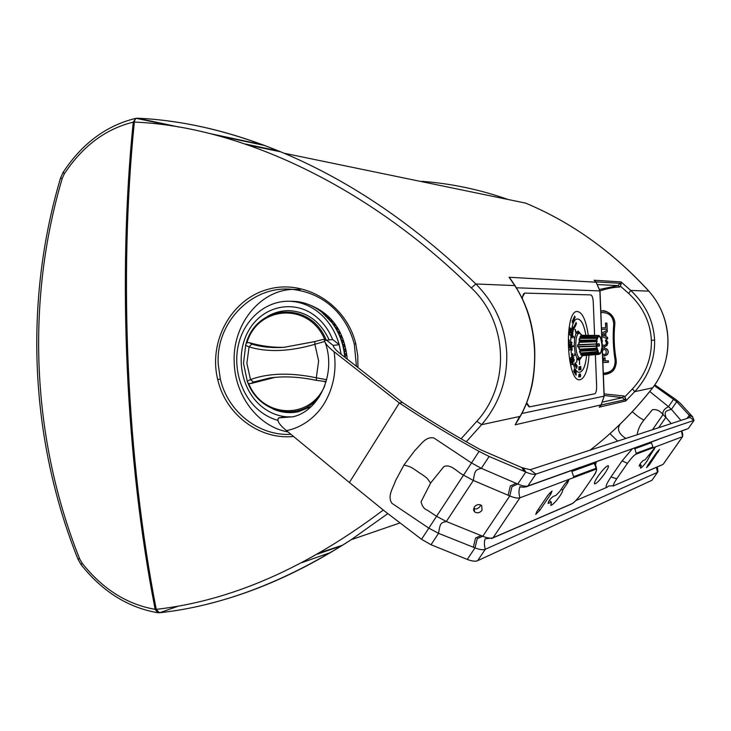 <?xml version="1.0" encoding="UTF-8"?>
<svg xmlns="http://www.w3.org/2000/svg" width="731" height="731" viewBox="0 0 731 731"><rect width="100%" height="100%" fill="white"/><g stroke="black" fill="none" stroke-linecap="round" stroke-linejoin="round"><path stroke-width="1.1" d="M345.233 357.569L344.721 356.765M344.63 355.823L346.046 355.695L345.169 356.728M346.046 355.695L345.845 353.978L344.456 354.206M344.319 353.164L345.845 353.978M344.758 353.091L344.164 352.141M344.036 351.3L345.416 351.044L344.603 352.059M345.416 351.044L345.105 349.345L343.744 349.692M343.524 348.577L345.105 349.345M343.945 348.468L343.305 347.563M343.141 346.823L344.465 346.457L343.716 347.453M344.465 346.457L344.036 344.794L342.748 345.251M342.428 344.063L344.036 344.794M342.812 343.926L342.135 343.077M341.953 342.437L343.204 341.971L342.519 342.93M343.204 341.971L342.656 340.344L341.45 340.893M341.03 339.65L342.656 340.344M341.368 339.495L340.673 338.691M340.472 338.161L341.633 337.603L341.011 338.526M341.633 337.603L340.975 336.032L339.878 336.653M339.339 335.374L340.975 336.032M339.632 335.209L338.919 334.442M338.727 334.003L339.769 333.391L339.202 334.277M339.769 333.391L339.01 331.883L338.024 332.55M337.366 331.253L339.01 331.883M337.603 331.088L336.89 330.357M336.699 330.01L337.621 329.352L337.11 330.202M337.621 329.352L336.763 327.917L335.913 328.612M335.127 327.305L336.763 327.917M335.291 327.168L334.588 326.455M334.423 326.19L335.209 325.523L334.743 326.318M335.209 325.523L334.25 324.171L333.537 324.856M332.623 323.559L334.25 324.171M332.733 323.458L332.038 322.755M331.892 322.572L332.541 321.932L332.13 322.663M332.541 321.932L331.499 320.662L330.924 321.311M329.882 320.041L331.499 320.662M329.919 319.995L329.242 319.292M329.133 319.173L329.635 318.579L329.27 319.264M329.635 318.579L328.511 317.418L328.073 317.994M326.958 316.825L328.511 317.418M326.154 316.02L326.519 315.509L326.218 316.084M326.519 315.509L325.322 314.449L325.012 314.933M323.979 313.992L325.322 314.449M323.212 312.722L321.759 312.128M320.9 311.47L321.942 311.781M317.775 309.259L319.593 310.501M314.668 307.385L316.048 308.18M319.876 552.727L342.775 545.116M308.911 304.635C331.728 313.416 344.511 331.591 347.262 359.159M579.025 358.089L577.91 359.515M601.211 404.974L624.667 399.82L622.456 397.646L604.19 395.471M245.47 144.062L278.621 150.961M421.33 181.443L421.997 181.717M292.692 289.394C259.076 290.435 231.91 325.734 234.24 363.234C235.281 396.421 258.737 426.959 288.032 431.93M576.933 331.837L578.148 333.181M624.667 399.82L625.535 398.294L624.064 396.01L622.456 397.646L603.066 401.986M519.229 417.109L515.145 424.812L518.279 419.777M625.535 398.294L625.8 399.501L624.95 399.702M290.947 434.333C258.938 436.169 227.898 411.982 220.333 379.042L218.24 364.367C215.462 322.581 252.058 285.117 291.971 289.33L300.112 289.522M599.859 289.385L617.997 285.62L620.034 283.281L596.734 281.928L596.405 282.431M598.077 284.578L617.997 285.62L619.724 287.064L621.012 284.651L621.021 281.901L630.707 290.408C645.601 304.361 653.569 320.927 654.601 340.125C655.077 359.341 648.452 376.52 634.727 391.67L632.479 388.874C645.51 374.628 651.805 358.437 651.376 340.299L654.601 340.125M620.034 283.281L621.012 284.651M619.724 287.064C613.784 287.219 607.214 288.489 600.005 290.865M604.135 393.936L624.064 396.01M601.293 404.81L515.145 424.812L521.304 414.568M620.436 286.196L628.697 293.469L630.707 290.408L648.845 291.157C660.614 304.507 666.964 320.434 667.896 338.946C668.308 357.761 663.227 374.044 652.655 387.805L634.727 391.67L625.763 400.963L625.8 399.501M625.763 400.963L599.21 407.167L600.224 406.007M293.542 436.471C259.551 440.044 225.742 414.733 217.728 379.627C208.143 340.966 231.581 299.006 268.103 289.284C304.343 278.959 346.028 303.749 355.759 343.661L357.751 355.504L357.925 367.519M461.316 438.536L476.84 421.284L481.647 424.674L520.116 416.378C530.459 398.322 535.266 376.465 534.553 350.816C533.191 325.222 526.594 303.484 514.761 285.593L516.113 287.31M513.29 283.39L509.096 277.25L513.253 283.016M137.373 118.212L137.126 118.203C135.61 118.349 134.687 119.637 134.349 122.077C118.559 277.944 126.783 458.218 156.242 609.343C231.005 600.964 306.682 567.859 383.272 510.046M156.242 609.343L159.422 612.77M167.509 120.871C205.183 125.641 244.017 136.423 284.021 153.208L284.048 153.218C351.364 181.781 415.29 225.367 475.835 283.975C495.033 303.42 505.331 326.519 506.747 353.283C507.405 380.33 499.035 404.133 481.647 424.674L466.497 441.524M387.777 513.637L351.163 539.734C303.411 570.692 255.896 592.055 208.609 603.824M159.797 612.679L178.583 606.054M301.958 562.596L330.823 552.426M652.655 387.805C633.786 411.818 612.943 432.588 590.136 450.122C613.126 432.432 633.987 411.644 652.728 387.759L652.655 387.805M508.136 199.517C480.093 189.612 451.365 183.554 421.942 181.334M476.84 421.284C510.585 384.405 507.862 321.978 471.321 287.923L475.835 283.975L514.761 285.593L509.096 277.25L596.121 282.221L600.014 290.947M134.349 122.077C240.325 126.399 367.803 185.976 471.321 287.923M601.969 343.332L599.868 290.901L596.121 282.221L594.12 280.247L595.317 281.426M652.984 387.439L652.728 387.759C672.593 361.918 674.832 320.781 648.945 291.203L648.845 291.157C612.423 251.546 571.359 222.206 525.635 203.127L284.021 153.208M262.795 144.784L210.391 133.672M179.186 127.066L137.602 118.248M280.677 151.81L248.686 145.167M317.409 554.144L342.09 545.554M62.217 178.455L64.291 173.868C82.548 146.191 105.538 128.948 133.243 122.159C117.399 276.939 125.714 459.287 155.146 609.334C126.929 604.409 102.578 589.003 82.082 563.126L79.606 558.758C31.89 439.23 25.53 302.332 62.217 178.455L60.463 178.309C23.602 302.451 30.035 439.523 77.87 558.923L79.606 558.758M136.368 118.367L135.674 118.376C106.287 125.568 82.146 143.504 63.231 172.187L64.291 173.868M135.674 118.376L133.243 122.159M136.487 118.395L171.977 125.896M217.372 135.5L264.786 145.524M158.435 612.679L157.741 612.724L155.146 609.334M157.631 612.706C127.952 607.552 102.459 591.562 81.15 564.743L82.082 563.126M602.527 353.795L604.272 354.626L606.173 353.786L606.054 350.131L604.272 349.455L602.39 350.487M601.768 334.844L604.446 335.995L604.327 333.437L601.768 334.798M604.089 354.617L602.536 353.978M602.554 350.286L604.235 349.436M604.446 335.995L601.768 334.926M601.759 334.707L604.327 333.437M602.317 348.586L604.427 347.974L606.858 349.043C608.439 350.862 608.503 352.762 607.041 354.763L603.943 356.088M608.229 360.812L608.274 362.256L602.874 362.503M604.884 357.879L604.966 360.94L608.411 360.803L608.274 362.256M607.068 330.266L607.141 331.81L605.56 332.669L605.743 336.616L607.397 337.366L607.461 338.91M607.013 329.178L601.549 329.407L607.196 329.169L606.712 323.084L605.469 323.129L606.712 323.084M602.161 344.767L603.879 345.443M601.988 340.399L602.024 341.213M606.072 339.586L607.753 342.738L606.748 345.626L603.806 346.923M604.427 347.974L607.041 349.053C608.612 350.88 608.676 352.79 607.223 354.773L604.208 356.098L602.6 355.723M603.303 373.148C611.399 372.801 615.347 368.488 615.127 360.209C613.208 348.367 612.733 336.461 613.702 324.482C613.263 316.194 608.987 312.238 600.873 312.594M614.798 322.892C613.711 315.253 609.38 311.287 601.796 310.995L601.375 311.031M603.358 374.592L603.44 374.592C611.445 374.098 615.749 369.785 616.343 361.653M608.457 362.274L602.874 362.53M602.819 361.059L603.66 361.023L603.578 357.943L605.058 357.879L605.149 360.959M601.695 333.172L607.251 330.165L607.324 331.801L605.743 332.669L605.926 336.616L607.58 337.366L607.653 339.001L601.832 336.47M601.494 327.936L605.716 327.762L605.469 323.129M606.894 323.075L607.196 329.169M602.152 344.575L604.034 345.452L605.88 344.639L606.52 342.812L605.405 340.756L606.127 339.495L607.936 342.748L606.931 345.626L604.226 346.923L602.234 346.503M601.978 340.153L602.353 340.874M602.536 340.874L602.033 341.432M600.781 338.087L599.374 336.123M599.923 336.434L599.594 336.863L599.365 335.885L581.447 335.401L598.333 335.511L598.753 336.086L598.214 336.105L598.936 335.474L581.191 335.301L598.945 335.474M582.753 355.631L599.082 354.361L598.808 353.804M598.534 353.978L595.308 354.233M598.059 336.105L580.807 335.94L580.195 337.009L580.971 337.585L580.661 338.033L579.93 336.9L581.072 335.894M598.552 353.923L600.069 353.85L600.288 352.781L600.069 353.566M579.93 336.9L597.675 337.347L597.154 337.558L597.775 335.995L580.524 335.867M597.602 351.885L597.775 352.397L581.693 353.612L581.62 353.091L580.889 354.297L581.931 355.22M580.633 354.416L597.857 353.11L597.757 352.534L598.442 353.941L581.3 355.348L580.633 354.416L581.291 353.064M598.141 336.269L596.98 338.225M594.011 338.215L581.017 338.17L581.054 337.64L580.99 338.252M581.602 353.036L589.424 352.497M596.77 348.55L580.624 349.656L596.898 348.97L596.861 349.5L580.679 350.469L580.67 349.93L579.774 351.163L580.652 353.1L597.318 351.858M597.702 337.484L597.309 338.718L596.852 338.206L580.067 338.252L579.336 340.317L580.204 340.902L579.957 341.395L579.053 340.226L579.427 338.398L580.597 338.252M579.5 351.264L596.852 350.213L596.834 349.601L597.3 351.794L580.012 353.027L579.5 351.264L580.551 349.455M597.309 338.718L596.514 340.728L596.441 340.025L596.953 340.271L596.469 340.637L580.204 340.902L580.048 341.423L580.295 340.938L596.514 340.728L596.587 341.258L580.304 341.743L596.487 341.697M580.25 341.971L579.126 342.336L579.053 344.657L599.109 343.826L579.053 344.657M596.807 346.266L596.989 348.331L596.487 348.267L597.364 348.559L598.844 353.667M600.937 352.753L601.101 352.278M600.59 353.21L602.015 347.718M602.024 345.617L602.024 347.673L601.86 345.288M601.951 343.716L600.544 338.033M600.489 337.393L600.27 336.79M598.753 336.086L598.525 336.991L597.839 336.059M579.144 346.905L579.4 349.19L580.131 349.482L597.053 348.111M580.131 349.482L596.587 348.577M579.866 341.98L596.341 341.679L578.824 342.355L579.957 341.395M596.989 340.372L596.185 344.036M599.457 344.164L597.428 344.338L597.218 346.247L599.521 345.708L599.109 343.826M597.373 349.82L580.597 350.505L580.304 350.039M598.305 352.552L581.273 353.247M598.89 353.393L599.164 352.899L599.457 353.767M600.078 353.804L601.083 352.141M601.403 341.085L601.814 344.054M598.579 336.936L598.196 336.434M580.387 349.464L579.107 349.19L578.842 346.914M577.929 344.712L577.472 345.078L578.011 346.942L599.521 345.708M582.022 355.787L582.223 355.239M581.821 355.275L581.3 355.348M581.136 353.073L580.012 353.027M596.277 346.293L596.487 348.267L579.107 349.19M578.751 344.676L578.824 342.355M579.427 338.398L596.761 338.38L596.441 340.025L579.053 340.226M581.483 335.894L581.191 335.301M581.702 356.728L580.058 358.053C577.746 357.422 576.33 353.384 575.8 345.927C575.736 338.289 576.85 334.03 579.153 333.144L580.907 334.35M580.149 368.223L579.966 369.584L579.674 367.492L579.857 366.916L580.149 368.223M572.355 333.756L572.227 332.066L572.848 333.738L572.172 333.765M573.424 358.83L572.921 358.903L573.424 357.13L573.424 358.83M571.87 349.317L572.044 348.577L572.099 349.975L571.77 349.317M571.779 347.691L571.715 346.083L571.779 347.691M574.475 325.907L574.667 327.415L574.347 325.916M573.734 328.009L573.844 329.133L573.47 328.018M573.506 327.004L573.607 327.872L573.387 327.013M579.802 376.602L579.71 374.318L579.601 376.611M568.901 344.657L569.303 343.808L569.76 344.584L569.367 345.416L568.8 344.657L569.294 343.515L569.76 344.593M571.085 362.887L571.587 361.096L571.587 362.814L570.975 362.887M571.944 363.252L572.09 364.495L571.797 363.252M575.242 373.806L575.48 371.284L575.105 373.806M573.442 319.812L573.287 321.019L573.442 319.812M572.62 321.777L572.455 322.727L572.62 321.777M572.336 320.708L572.218 321.457L572.336 320.708M580.432 376.511L580.341 374.217L580.24 376.511M579.582 368.296L579.847 366.596L580.24 368.205L579.985 369.913L579.665 368.287M571.322 346.933L571.706 345.8L572.272 346.86L571.733 347.983M573.68 326.995L574.127 328.621L573.844 329.407L573.515 327.808M579.957 375.414L579.811 376.885L579.546 375.496M580.597 375.323L580.451 376.785L580.186 375.396M572.464 329.635L573.168 329.644L572.62 327.662L573.314 330.019M572.967 346.476L574.31 346.357L572.976 346.476L572.94 345.79L574.283 345.672L574.575 338.956L573.406 336.278L574.529 338.892M574.237 345.672L574.264 346.366M574.603 338.352L573.396 336.342M574.657 338.352L575.973 333.382L575.151 329.699L575.955 333.309M576.092 333.034L575.288 329.416M579.455 364.394L579.491 360.109L579.665 364.367L579.281 360.127L577.17 358.592L576.658 362.384L576.969 358.272L575.27 353.566L574.2 355.842L575.142 352.982L574.31 346.357M576.613 362.32L577.17 358.592M574.182 355.769L575.27 353.566M575.105 353.055L575.215 353.566M573.113 355.339L572.592 357.797L572.985 355.741L572.282 355.805M571.139 359.707L570.381 360.155L570.783 358.099L570.006 358.482L570.993 357.56L570.573 359.716L571.386 359.296L570.747 361.772L571.139 359.707L570.445 359.753M580.981 369.694L580.387 369.776L580.77 366.469L580.981 369.694L580.396 369.703M575.516 323.943L576.055 322.453L576.512 323.97L575.991 322.791L575.772 325.505L575.425 323.952M574.95 325.131L575.169 324.281L575.635 325.788L575.087 324.628L575.196 326.684L574.858 325.14M571.642 334.533L571.743 335.566M571.889 335.556L571.761 333.976M572.062 333.966L572.373 336.205M572.474 336.196L572.629 335.054M572.738 335.054L572.474 336.954L571.752 334.533M572.336 337.96L571.404 336.415L572.135 337.969M573.433 330.01L572.611 329.718L573.195 331.737L572.537 331.307M572.94 331.289L572.382 329.37L573.168 329.644M572.812 333.893L572.309 334.021L572.346 332.121M572.574 332.112L572.93 333.893M571.825 344.548L571.185 345.471L571.889 344.484L571.112 343.607L571.806 342.592L571.039 341.724L571.715 342.519M572.081 342.556L571.112 343.588M571.35 343.579L571.87 344.502M573.57 357.295L573.278 359.095M573.479 359.095L572.848 359.076L573.058 357.24L573.689 357.295M571.788 349.601L572.026 348.285L572.108 350.259L571.624 349.601M572.985 355.741L572.227 356.18L572.245 354.151M572.62 354.133L571.852 354.517L572.775 353.658M572.839 353.658L572.3 355.741M572.419 355.741L573.223 355.33M576.786 368.543L577.079 365.765M577.188 365.765L576.732 368.305M575.663 364.248L575.114 365.856L575.114 363.371L574.557 364.952L575.206 362.549L575.206 365.153L575.79 363.499L575.663 366.734L575.507 364.257M576.165 367.218L576.311 364.404L576.668 365.747L576.339 364.714L575.964 367.218M573.296 361.013L573.47 361.543M573.707 361.534L573.351 359.963M573.597 359.954L573.698 359.012L574.036 359.387M574.155 359.387L574.127 360.767L573.616 359.268M573.762 359.268L573.652 360.429M573.762 360.429L573.278 360.246M573.415 360.237L573.406 361.013M571.797 347.974L571.222 346.951M574.685 325.587L574.676 327.671L574.484 325.597M573.396 327.799L573.789 326.985M579.025 367.455L578.806 369.996L578.998 366.788L579.546 369.895L578.934 367.465M579.592 372.253L579.875 372.225C583.311 371.174 585.549 365.546 586.609 355.33C585.586 365.537 583.338 371.174 579.902 372.225L579.61 372.253C569.175 374.034 567.183 317.967 577.718 319.018L577.764 319.018C581.364 319.52 584.087 324.975 585.933 335.383M577.728 319.018L577.7 319.018C581.337 319.529 584.06 324.984 585.897 335.383M579.464 375.506L579.701 374.034L580.03 375.414M573.57 318.734L573.789 317.884L574.255 319.401L573.716 318.223L573.817 320.297L573.479 318.743M570.043 349.628L569.157 350.213L569.02 349.436L570.043 349.628L569.376 349.656M569.029 347.801L569.157 346.055L569.723 347.463M569.851 347.463L569.897 345.955L569.979 348.139L568.956 346.357M569.184 346.348L568.901 347.07M569.001 347.061L569.266 347.792M569.321 345.708L568.8 344.676M569.869 344.584L569.376 345.708M571.441 363.079L571.222 361.215L571.743 361.26M571.852 361.26L571.642 363.069M572.09 364.495L572.035 362.823L572.254 364.65L571.395 364.531M572.254 364.65L571.596 364.668M570.427 332.706L569.303 333.546L570.07 335.227L569.001 333.446L570.125 332.605L569.348 330.915L569.952 332.724M570.408 332.779L569.842 332.797M569.358 340.271L568.928 341.286L569.741 342.245L568.764 343.186L569.476 342.199L568.691 341.313L569.394 340.299L568.617 339.422L569.303 340.226M575.617 373.084L575.215 374.08L575.334 371.11M575.617 371.101L575.726 373.084M576.293 374.912L575.927 375.213L575.763 374.062L576.156 372.106L576.138 374.921M574.794 370.845L574.255 372.463L574.255 369.968L573.689 371.558L574.338 369.146L574.338 371.759L574.913 370.06L574.804 373.34L574.648 370.845M570.107 327.844L570.025 330.851L570.756 328.63L570.299 331.445L569.805 327.863M573.305 319.182L573.296 321.274L573.104 319.191M574.146 317.556L574.685 316.066L575.142 317.592L574.612 316.404L574.392 319.127L574.045 317.556M572.684 321.631L572.647 322.225M572.738 322.216L572.309 322.855M572.611 322.846L572.291 320.58M572.4 320.58L572.419 321.274M579.354 376.876L578.915 374.793M578.989 374.793L578.724 376.977L578.961 374.217L579.436 376.876M580.103 375.405L580.332 373.943L580.67 375.323M576.138 333.025L578.239 331.125L581.373 334.761M582.132 356.28L579.491 360.109M589.003 355.147C587.916 369.813 584.983 378.009 580.204 379.727L579.765 379.764C566.397 382.103 563.848 310.118 577.344 311.507L577.463 311.507C582.488 312.475 586.107 320.443 588.3 335.401M579.171 333.144L577.527 331.344L579.171 333.144L575.973 333.272M580.048 358.053L578.541 359.963L580.048 358.053L576.905 358.153M594.605 335.447L593.28 302.351C592.969 297.873 592.137 295.388 590.776 294.904L524.803 293.094C523.551 293.332 522.738 295.132 522.354 298.486M521.989 297.736L524.721 293.104M526.768 402.882L529.527 406.875L594.742 393.79C596.048 393.077 596.679 390.473 596.633 385.977L595.381 354.654M529.08 406.884L526.494 403.576M578.751 360.054L582.68 355.714M582.168 335.355L577.728 331.244M649.941 455.742L655.323 447.208L645.162 459.735L643.152 460.539C640.868 462.622 639.515 464.505 639.113 466.195L641.251 465.336L640.411 468.151C641.754 467.666 644.002 465.272 647.145 460.941L649.941 455.742L649.073 455.102M639.872 464.304L641.251 465.336M562.669 490.117L567.704 482.734L568.873 479.783L564.972 483.776L559.909 491.205L556.053 495.316L553.001 496.541C549.968 499.136 548.323 501.448 548.086 503.476L551.393 502.16L550.808 505.404C552.81 504.801 555.77 501.777 559.69 496.331C561.755 493.242 562.751 491.177 562.669 490.117L561.344 489.094M549.264 500.507L551.393 502.16M649.493 464.55L659.536 449.401L656.648 452.507L647.721 465.291L646.588 467.666L649.493 464.55L648.662 463.929M539.834 510.238L550.872 494.001L552.033 491.013L547.976 495.134L536.883 511.472L535.75 514.377L539.834 510.238L538.455 509.151M604.747 473.524C607.936 468.763 609.069 466.14 608.128 465.665C606.008 466.332 602.664 469.832 598.095 476.146C594.915 480.907 593.8 483.511 594.742 483.959C596.88 483.282 600.215 479.801 604.747 473.524M482.021 510.32L481.702 505.55C479.061 503.887 476.557 504.399 474.2 507.076L474.501 511.828C477.142 513.509 479.646 513.007 482.021 510.32M480.669 504.893L480.002 506.455C478.211 508.675 476.064 509.397 473.542 508.612M687.067 418.406L689.242 415.299L688.666 414.651L692.294 416.432L694.057 420.352L688.264 428.549L578.934 467.986M595.756 467.109L595.948 468.324L573.597 476.676L571.852 471.431L594.276 463.344L595.756 467.109M341.13 354.352L339.23 344.685L332.642 339.531L324.473 340.436C324.957 343.323 328.173 347.088 334.104 351.739L399.345 402.973L349.381 482.506L384.707 511.197L421.513 539.295L431.025 544.741L467.264 559.425C471.943 561.216 475.397 561.646 477.635 560.695L651.915 480.313L657.562 472.317L485.329 549.255L477.635 560.695M530.203 469.731L521.897 467.621L524.136 471.321L525.79 472.052C530.459 474.053 533.822 474.739 535.869 474.117L694.002 420.38L689.963 417.456L530.203 469.731L535.869 474.117L527.883 485.996L526.265 486.91M344.749 357.194C343.607 344.063 339.275 332.468 331.764 322.408L321.284 311.762C312.932 305.394 303.84 301.912 293.999 301.327L290.143 301.282M521.897 467.621L480.194 449.565C453.028 434.607 427.132 418.918 402.498 402.489L340.39 353.767C336.041 350.359 333.628 347.572 333.162 345.407L339.23 344.685C335.328 330.942 328.21 319.977 317.894 311.79C309.505 305.384 300.377 301.885 290.509 301.3C267.5 300.048 246.009 317.409 239.156 341.907C232.22 366.386 240.526 395.151 259.121 410.484C264.732 415.098 270.89 418.37 277.597 420.298M332.642 339.531C328.731 329.882 322.965 322.051 315.353 316.048C293.634 298.97 262.593 306.115 248.851 330.238C234.788 354.124 240.609 389.358 261.543 406.409C268.907 412.403 277.076 415.866 286.068 416.78L278.538 417.894C276.647 420.526 279.269 424.757 286.397 430.586C300.779 428.092 315.893 417.629 324.436 403.137C333.537 387.658 336.763 370.526 334.104 351.739M326.063 339.842L333.162 345.407L333.437 346.494M402.498 402.489L399.345 402.973C424.583 419.813 451.164 435.95 479.088 451.392L489.14 456.473L524.136 471.321M421.513 539.295L428.814 528.147L391.99 503.348C386.918 496.075 393.241 487.997 395.489 480.77L404.015 464.916L414.842 450.488C420.462 445.453 425.296 436.051 433.931 438.015L471.513 462.961L479.088 451.392M489.14 456.473L481.336 468.324L471.513 462.961L463.545 475.132C457.039 472.034 451.064 463.71 443.955 466.497L430.641 482.99L421.074 501.758C422.098 506.281 424.218 509.114 427.425 510.238L436.571 516.296L428.814 528.147L438.536 533.328L474.995 547.885C479.673 549.703 483.118 550.16 485.329 549.255C484.196 545.564 484.105 542.146 485.046 539.012L485.366 538.701M292.427 416.898L286.068 416.78M349.381 482.506L286.397 430.586M594.276 462.485L594.276 463.344M602.463 459.424L657.434 439.815M652.472 479.573L651.97 480.276M692.869 417.09L689.242 415.299L689.963 417.456M609.956 433.629L617.649 441.122M688.666 414.651L676.732 401.703L654.336 385.63M654.866 384.881L675.901 399.574L680.378 403.375L692.294 416.432M673.699 399.153L668.5 406.655L649.768 391.496M620.345 423.925C615.548 430.303 621.067 435.32 625.864 438.436M676.732 401.703L671.405 409.369L668.5 406.655C664.232 408.83 662.396 411.48 662.99 414.605C659.901 410.648 656.365 409.031 652.363 409.753L643.901 420.106C640.21 424.537 637.944 429.417 637.121 434.753M634.663 447.875L636.171 453.293L652.902 447.034L651.431 442.721L634.645 448.779M608.448 486.051L607.269 487.166L575.845 500.552M251.729 344.1L251.967 343.396M329.087 339.696C320.096 321.046 306.499 311.36 288.316 310.638L287.283 310.657M293.816 412.448L298.166 411.809L311.205 406.573M247.562 382.021C246.676 381.655 247.663 380.842 250.514 379.59C259.039 376.392 268.971 374.601 280.32 374.217C291.696 373.916 303.685 375.113 316.304 377.79L326.675 379.736M325.167 339.906L324.783 339.687C309.222 302.031 257.86 305.311 246.895 342.866L249.134 342.583L251.775 344.1C261.068 347.006 271.777 348.075 283.911 347.335L314.741 341.615M324.573 341.496L314.86 344.292C302.533 347.938 290.673 349.994 279.288 350.46C267.957 350.825 257.888 349.637 249.079 346.878C246.128 345.763 245.068 344.904 245.908 344.301M316.368 380.339C299.418 376.785 283.93 375.99 269.913 377.954L253.438 382.048L250.514 379.59L246.877 363.334L249.079 346.878L251.775 344.1M326.163 381.6L316.505 380.403L316.304 377.79L318.643 360.94L314.86 344.292L314.86 341.56L322.727 339.486L324.783 339.687M324.719 381.765L324.208 381.646M253.438 382.048L250.934 383.547L248.668 383.419C262.246 418.105 310.054 420.617 324.811 385.73M249.134 342.583C260.757 346.074 272.681 347.636 284.926 347.262M277.195 377.178L269.903 377.954C283.911 375.99 299.418 376.803 316.432 380.385M274.381 377.534L250.934 383.547M601.549 404.499L601.668 405.12M599.21 407.167L601.037 405.056L604.217 396.038M516.424 287.786L600.005 290.911L604.217 396.12L601.101 405.038L599.383 407.021M521.907 413.472L604.08 396.156L602.07 346.001M602.052 345.516L601.988 343.817M596.734 281.928L596.633 282.678M624.841 396.814L632.479 388.874M356.454 366.368L354.307 344.164L355.759 343.661M217.728 379.627L220.333 379.042M620.327 283.354L621.176 283.4M595.911 281.938L596.459 281.974M628.697 293.469C642.832 306.563 650.389 322.17 651.376 340.299M525.607 203.117C571.615 222.379 612.733 251.747 648.945 291.203L649.201 291.486M594.12 280.247L621.021 281.901M614.744 324.665L613.702 324.482M615.127 360.209L616.151 359.89M597.154 337.558L580.971 337.585L597.154 337.558M597.154 338.334L597.675 338.544M598.196 351.51L597.702 351.794M597.391 348.751L596.852 348.76L597.364 348.559M597.081 341.624L596.56 341.468L597.099 341.423M596.322 341.688L580.094 341.989M599.347 335.885L600.507 337.046L600.544 338.097M600.288 352.781L600.078 353.85M601.083 351.565L601.695 348.239M600.526 337.932L601.375 340.966M599.594 336.863L599.365 335.885M596.816 342.126L596.715 344.009M577.536 346.622L596.45 345.946L596.386 344.383L597.428 344.338L597.081 343.999M577.472 345.078L596.459 344.036M653.34 449.081L654.163 449.693M566.488 481.793L567.704 482.734M657.598 451.246L658.384 451.822M549.611 493.014L550.872 494.001M602.189 459.644L601.321 460M594.239 463.034L571.816 471.111L571.88 470.389M523.551 468.343L525.79 472.052L517.767 484.032L511.974 486.691L509.781 495.947C514.45 497.893 517.84 498.505 519.942 497.802L493.069 537.751L491.643 538.601M580.515 467.146L527.883 485.996C525.808 486.663 522.437 486.005 517.767 484.032L516.104 483.319L510.32 485.987L508.127 495.243L509.781 495.947L482.771 536.271L477.242 538.619L474.995 547.885L467.264 559.425M516.104 483.319L481.336 468.324C475.269 469.923 474.876 470.545 473.35 480.459L463.545 475.132L436.571 516.296L446.321 521.505L482.771 536.271C487.449 538.117 490.876 538.61 493.069 537.751L572.09 503.641C574.511 502.261 577.682 498.871 581.602 493.489L593.097 476.758C596.45 471.568 597.291 469.092 595.628 469.348L519.942 497.802C518.736 494.01 518.672 490.519 519.75 487.312L520.929 486.901M481.108 535.604L475.589 537.952L473.332 547.217M520.463 486.8L519.75 487.312C519.412 485.494 521.139 488.555 527.7 486.234L602.454 459.433M431.025 544.741L438.536 533.328C440.19 523.332 440.574 522.729 446.321 521.505L473.35 480.459L508.127 495.243M404.015 464.916C409.607 467.036 408.273 464.852 419 472.546C429.992 479.591 426.867 478.75 430.641 482.99M325.386 343.031C336.342 373.961 319.072 411.078 292.893 416.78L278.538 417.894M581.684 493.37L593.216 476.585M595.948 468.324L595.628 469.348M596.386 461.727L595.5 464.925M570.518 504.427L572.09 503.641M632.461 448.67L622.136 460.813L611.015 476.904C606.757 483.383 605.268 486.883 606.556 487.394M658.768 439.112L686.683 429.225M641.909 445.389L641.114 445.718M651.431 441.972L634.618 448.523M656.392 467.337L657.507 472.345L651.915 480.313M614.204 485.457C612.77 485.777 613.601 483.566 616.708 478.805L627.426 463.353C631.091 458.337 633.914 455.294 635.879 454.225L682.544 436.681L663.127 464.349L614.095 485.603L661.82 464.989M658.064 471.449L657.562 472.317C657.973 469.275 657.69 467.566 656.712 467.2M663.657 463.646L682.599 436.663L681.466 431.098M682.626 434.808L682.599 436.663C682.918 434.342 682.59 432.469 681.612 431.043M688.73 427.937L694.057 420.352M680.936 420.416L671.405 409.369C664.79 411.197 664.488 411.635 665.868 417.337L671.177 423.605M632.242 411.754C639.744 418.105 639.972 417.913 643.901 420.106M652.5 429.718L662.99 414.605L665.868 417.337L658.668 427.699M611.015 476.904L616.708 478.805M622.136 460.813L627.426 463.353M636.171 453.293L635.879 454.225M613.062 486.142L614.095 485.603L608.969 486.024M319.602 396.357C299.865 422.491 259.45 413.91 247.772 382.541M246.055 343.808C256.453 304.279 310.364 300.313 326.145 339.842M509.946 278.173L515.154 285.848C528.339 307.102 532.113 324.016 534.242 342.903C535.375 352.36 534.918 373.843 531.446 387.631C528.668 398.642 524.986 408.145 520.39 416.158L518.352 419.667M354.297 344.118C346.54 314.915 324.491 292.921 291.971 289.33M512.833 282.394L509.936 278.164M159.203 612.797C221.804 606.026 285.794 581.675 351.163 539.734L399.747 523.012M594.385 280.421L596.213 282.239M137.126 118.203C183.938 120.24 232.906 131.909 284.039 153.218L284.039 153.218M60.499 178.181L63.085 172.406M81.022 564.57L77.934 559.087M603.44 374.592L611.692 371.96C614.808 369.712 616.306 365.701 616.178 359.935C614.104 348.239 613.638 336.479 614.771 324.637C615.913 314.577 604.053 309.323 601.796 310.995M581.684 355.284L598.497 353.978L598.908 353.256M580.67 353.1L597.794 351.556M601.156 351.209L601.11 352.232M599.246 346.055L597.218 346.247M578.011 346.942L596.551 346.284M578.294 379.8L579.765 379.764M575.873 311.58L577.344 311.507M581.611 493.48C577.444 499.118 574.228 502.553 571.971 503.796L492.932 537.934L485.64 538.756M595.08 465.455C596.057 462.595 596.24 461.444 595.61 462.001M595.308 462.111C595.189 468.132 599.365 468.279 593.106 476.758M293.999 301.327L290.509 301.3M473.478 509.845L474.501 511.828M243.524 363.371L247.334 381.436M273.248 409.132C281.325 412.567 289.631 413.454 298.166 411.809M322.727 339.486L314.86 341.56M314.787 341.578L283.92 347.335M288.316 310.638C280.841 310.739 273.851 312.694 267.327 316.505M245.726 345.059L243.514 363.28"/></g></svg>
